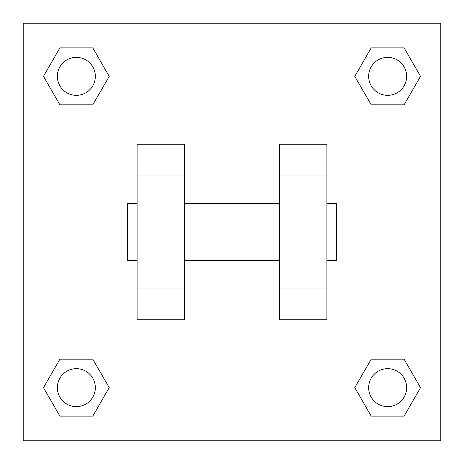 <?xml version="1.0" encoding="UTF-8"?>
<svg xmlns="http://www.w3.org/2000/svg" width="464" height="464" viewBox="0 0 464 464"><rect width="100%" height="100%" fill="white"/><g stroke="black" fill="none" stroke-linecap="round" stroke-linejoin="round"><path stroke-width="0.7" d="M109.226 76.351L92.788 104.823L59.908 104.823L43.471 76.351L59.908 47.879L92.788 47.879L109.226 76.351L92.788 104.823L78.538 104.823M78.538 359.177L92.788 359.177L109.226 387.649L92.788 416.121L59.908 416.121L43.471 387.649L59.908 359.177L92.788 359.177M385.462 104.823L371.212 104.823L354.774 76.351L371.212 47.879L404.092 47.879L420.529 76.351L404.092 104.823L371.212 104.823M354.774 387.649L371.212 359.177L404.092 359.177L420.529 387.649L404.092 416.121L371.212 416.121L354.774 387.649L371.212 359.177L385.462 359.177M23.2 23.2L440.8 23.2L440.8 440.8L23.2 440.8L23.2 23.2M184.544 144.211L184.544 319.789L137.089 319.789L137.089 144.211L184.544 144.211M279.456 319.789L279.456 144.211L326.911 144.211L326.911 319.789L279.456 319.789M326.911 260.472L336.4 260.472L336.4 203.528L326.911 203.528M137.089 203.528L127.6 203.528L127.6 260.472L137.089 260.472M137.089 175.056L184.544 175.056M279.456 175.056L326.911 175.056M137.089 288.944L184.544 288.944M279.456 288.944L326.911 288.944M404.092 416.121L371.212 416.121L404.092 416.121L420.529 387.649M371.212 359.177L404.092 359.177L371.212 359.177M406.632 387.649A18.983 18.983 0 0 0 378.16 371.212A18.983 18.983 0 0 0 378.16 404.092A18.983 18.983 0 0 0 406.632 387.649M43.471 387.649L59.908 359.177M92.788 416.121L59.908 416.121L92.788 416.121L109.226 387.649M95.329 387.649A18.983 18.983 0 0 0 66.857 371.212A18.983 18.983 0 0 0 66.857 404.092A18.983 18.983 0 0 0 95.329 387.649M354.774 76.351L371.212 47.879L404.092 47.879L371.212 47.879M420.529 76.351L404.092 104.823M406.632 76.351A18.983 18.983 0 0 0 378.16 59.908A18.983 18.983 0 0 0 378.16 92.788A18.983 18.983 0 0 0 406.632 76.351M43.471 76.351L59.908 47.879L92.788 47.879L59.908 47.879M92.788 104.823L59.908 104.823L92.788 104.823M95.329 76.351A18.983 18.983 0 0 0 66.857 59.908A18.983 18.983 0 0 0 66.857 92.788A18.983 18.983 0 0 0 95.329 76.351M184.544 260.472L279.456 260.472M184.544 203.528L279.456 203.528"/></g></svg>
